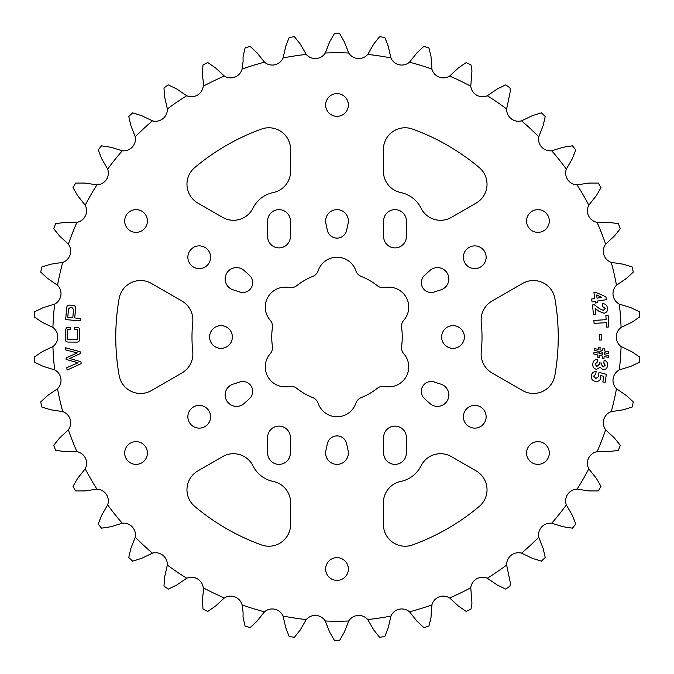 <?xml version="1.0" encoding="UTF-8"?>
<svg xmlns="http://www.w3.org/2000/svg" width="674" height="674" viewBox="0 0 674 674"><rect width="100%" height="100%" fill="white"/><g stroke="black" fill="none" stroke-linecap="round" stroke-linejoin="round"><path stroke-width="1.01" d="M181.988 301.084A21.753 21.753 0 0 1 192.747 322.155A145.011 145.011 0 0 0 192.747 351.845A21.753 21.753 0 0 1 181.988 372.916L151.439 390.549A21.753 21.753 0 0 1 119.138 375.502A221.232 221.232 0 0 1 119.138 298.498A21.753 21.753 0 0 1 151.439 283.451L181.988 301.084M479.273 167.582A21.753 21.753 0 0 1 476.156 203.076L451.395 217.373A21.753 21.753 0 0 1 421.014 208.156A28.999 28.999 0 0 0 400.803 192.57A21.753 21.753 0 0 1 383.405 171.263L383.405 149.518A21.753 21.753 0 0 1 412.589 129.079A221.232 221.232 0 0 1 479.273 167.582M476.156 470.924A21.753 21.753 0 0 1 479.273 506.418A221.232 221.232 0 0 1 412.589 544.921A21.753 21.753 0 0 1 383.405 524.482L383.405 502.737A21.753 21.753 0 0 1 400.803 481.43A28.999 28.999 0 0 0 421.014 465.844A21.753 21.753 0 0 1 451.395 456.627L476.156 470.924M147.429 220.988A11.365 11.365 0 0 1 136.064 232.362A11.365 11.365 0 0 1 124.698 220.988A11.365 11.365 0 0 1 136.064 209.622A11.365 11.365 0 0 1 147.429 220.988M348.365 104.975A11.365 11.365 0 0 1 337 116.349A11.365 11.365 0 0 1 325.635 104.975A11.365 11.365 0 0 1 337 93.61A11.365 11.365 0 0 1 348.365 104.975M549.302 220.988A11.365 11.365 0 0 1 537.936 232.362A11.365 11.365 0 0 1 526.571 220.988A11.365 11.365 0 0 1 537.936 209.622A11.365 11.365 0 0 1 549.302 220.988M124.698 453.012A11.365 11.365 0 0 0 136.064 464.378A11.365 11.365 0 0 0 147.429 453.012A11.365 11.365 0 0 0 136.064 441.639A11.365 11.365 0 0 0 124.698 453.012M325.635 569.024A11.365 11.365 0 0 0 337 580.39A11.365 11.365 0 0 0 348.365 569.024A11.365 11.365 0 0 0 337 557.651A11.365 11.365 0 0 0 325.635 569.024M558.232 337A221.232 221.232 0 0 0 554.862 298.498A21.753 21.753 0 0 0 522.561 283.451L492.012 301.084A21.753 21.753 0 0 0 481.253 322.155A145.011 145.011 0 0 1 481.253 351.845A21.753 21.753 0 0 0 492.012 372.916L522.561 390.549A21.753 21.753 0 0 0 554.862 375.502A221.232 221.232 0 0 0 558.232 337M526.571 453.012A11.365 11.365 0 0 0 537.936 464.378A11.365 11.365 0 0 0 549.302 453.012A11.365 11.365 0 0 0 537.936 441.639A11.365 11.365 0 0 0 526.571 453.012M403.785 320.251A19.942 19.942 0 0 0 384.896 287.537A9.225 9.225 0 0 1 377.381 285.742A65.26 65.26 0 0 0 361.205 276.399A9.225 9.225 0 0 1 355.889 270.788A19.942 19.942 0 0 0 318.111 270.788A9.225 9.225 0 0 1 312.795 276.399A65.26 65.26 0 0 0 296.619 285.742A9.225 9.225 0 0 1 289.104 287.537A19.942 19.942 0 0 0 270.215 320.251A9.225 9.225 0 0 1 272.414 327.657A65.26 65.26 0 0 0 272.414 346.343A9.225 9.225 0 0 1 270.215 353.749A19.942 19.942 0 0 0 289.104 386.463A9.225 9.225 0 0 1 296.619 388.258A65.26 65.26 0 0 0 312.795 397.601A9.225 9.225 0 0 1 318.111 403.212A19.942 19.942 0 0 0 355.889 403.212A9.225 9.225 0 0 1 361.205 397.601A65.26 65.26 0 0 0 377.381 388.258A9.225 9.225 0 0 1 384.896 386.463A19.942 19.942 0 0 0 403.785 353.749A9.225 9.225 0 0 1 401.586 346.343A65.26 65.26 0 0 0 401.586 327.657A9.225 9.225 0 0 1 403.785 320.251M453.012 325.635A11.365 11.365 0 0 1 464.378 337A11.365 11.365 0 0 1 453.012 348.365A11.365 11.365 0 0 1 441.639 337A11.365 11.365 0 0 1 453.012 325.635M233.019 289.812A11.365 11.365 0 0 1 236.532 267.629A11.365 11.365 0 0 1 244.14 270.544L249.414 275.295A9.857 9.857 0 0 1 239.767 292.002L233.019 289.812M429.86 270.544A11.365 11.365 0 0 1 448.699 277.216A11.365 11.365 0 0 1 440.981 289.812L434.233 292.002A9.857 9.857 0 0 1 424.586 275.295L429.86 270.544M383.632 220.988A11.365 11.365 0 0 1 395.006 209.622A11.365 11.365 0 0 1 406.371 220.988L406.371 236.532A11.365 11.365 0 0 1 395.006 247.897A11.365 11.365 0 0 1 383.632 236.532L383.632 220.988M267.629 220.988A11.365 11.365 0 0 1 278.994 209.622A11.365 11.365 0 0 1 290.368 220.988L290.368 236.532A11.365 11.365 0 0 1 278.994 247.897A11.365 11.365 0 0 1 267.629 236.532L267.629 220.988M325.879 223.355A11.365 11.365 0 0 1 337 209.622A11.365 11.365 0 0 1 348.121 223.355L346.647 230.289A9.857 9.857 0 0 1 327.353 230.289L325.879 223.355M474.766 245.875A11.365 11.365 0 0 1 486.131 257.241A11.365 11.365 0 0 1 474.766 268.614A11.365 11.365 0 0 1 463.392 257.241A11.365 11.365 0 0 1 474.766 245.875M242.809 381.518A9.857 9.857 0 0 0 239.767 381.998L233.019 384.188A11.365 11.365 0 0 0 226.683 400.693A11.365 11.365 0 0 0 244.14 403.456L249.414 398.705A9.857 9.857 0 0 0 242.809 381.518M337 435.901A9.857 9.857 0 0 0 327.353 443.711L325.879 450.645A11.365 11.365 0 0 0 337 464.378A11.365 11.365 0 0 0 348.121 450.645L346.647 443.711A9.857 9.857 0 0 0 337 435.901M431.192 381.518A9.857 9.857 0 0 0 424.586 398.705L429.86 403.456A11.365 11.365 0 0 0 447.317 400.693A11.365 11.365 0 0 0 440.981 384.188L434.233 381.998A9.857 9.857 0 0 0 431.192 381.518M199.234 428.125A11.365 11.365 0 0 0 210.608 416.759A11.365 11.365 0 0 0 199.234 405.386A11.365 11.365 0 0 0 187.869 416.759A11.365 11.365 0 0 0 199.234 428.125M474.766 428.125A11.365 11.365 0 0 0 486.131 416.759A11.365 11.365 0 0 0 474.766 405.386A11.365 11.365 0 0 0 463.392 416.759A11.365 11.365 0 0 0 474.766 428.125M383.632 437.468A11.365 11.365 0 0 1 395.006 426.103A11.365 11.365 0 0 1 406.371 437.468L406.371 453.012A11.365 11.365 0 0 1 395.006 464.378A11.365 11.365 0 0 1 383.632 453.012L383.632 437.468M267.629 437.468A11.365 11.365 0 0 1 278.994 426.103A11.365 11.365 0 0 1 290.368 437.468L290.368 453.012A11.365 11.365 0 0 1 278.994 464.378A11.365 11.365 0 0 1 267.629 453.012L267.629 437.468M199.234 245.875A11.365 11.365 0 0 1 210.608 257.241A11.365 11.365 0 0 1 199.234 268.614A11.365 11.365 0 0 1 187.869 257.241A11.365 11.365 0 0 1 199.234 245.875M220.988 325.635A11.365 11.365 0 0 1 232.362 337A11.365 11.365 0 0 1 220.988 348.365A11.365 11.365 0 0 1 209.622 337A11.365 11.365 0 0 1 220.988 325.635M203.228 587.77L203.219 587.753A30.372 30.372 0 0 0 203.228 587.77L203.413 591.157L202.335 599.835L203.017 609.111A303.308 303.308 0 0 0 207.794 611.411L215.469 606.162L224.341 597.948A30.372 30.372 0 0 0 224.341 597.948A284.234 284.234 0 0 1 203.228 587.787A11.837 11.837 0 0 0 186.732 578.233L186.715 578.241A30.372 30.372 0 0 0 186.706 578.241A284.234 284.234 0 0 1 167.346 565.048A30.372 30.372 0 0 0 167.346 565.031A11.837 11.837 0 0 0 152.459 553.143A30.372 30.372 0 0 0 152.425 553.152A284.234 284.234 0 0 1 135.247 537.212L135.255 537.178A11.837 11.837 0 0 0 122.306 523.226A30.372 30.372 0 0 0 122.272 523.226L122.28 523.226A284.234 284.234 0 0 1 107.663 504.902L107.671 504.877A11.837 11.837 0 0 0 96.946 489.147A30.372 30.372 0 0 0 96.913 489.139L96.921 489.139A284.234 284.234 0 0 1 85.202 468.851L85.21 468.818A11.837 11.837 0 0 0 76.954 451.664L76.929 451.664A30.372 30.372 0 0 0 76.92 451.656A284.234 284.234 0 0 1 68.36 429.844L68.377 429.818A11.837 11.837 0 0 0 62.766 411.629L62.749 411.62A30.372 30.372 0 0 0 62.733 411.62A284.234 284.234 0 0 1 57.526 388.772L57.543 388.746A11.837 11.837 0 0 0 54.704 369.916L54.687 369.908A30.372 30.372 0 0 0 54.678 369.908A284.234 284.234 0 0 1 52.926 346.537A30.372 30.372 0 0 0 52.934 346.537A11.837 11.837 0 0 0 52.951 327.48A30.372 30.372 0 0 0 52.926 327.463A284.234 284.234 0 0 1 54.678 304.092L54.704 304.084A11.837 11.837 0 0 0 57.543 285.254L57.526 285.237A30.372 30.372 0 0 0 57.526 285.228A284.234 284.234 0 0 1 62.733 262.38A30.372 30.372 0 0 0 62.749 262.38L62.766 262.371A11.837 11.837 0 0 0 68.377 244.182L68.369 244.165A30.372 30.372 0 0 0 68.36 244.157A284.234 284.234 0 0 1 76.92 222.344L76.954 222.336A11.837 11.837 0 0 0 85.21 205.182L85.202 205.157A30.372 30.372 0 0 0 85.202 205.149A284.234 284.234 0 0 1 96.913 184.861A11.837 11.837 0 0 0 107.671 169.123L107.663 169.107A30.372 30.372 0 0 0 107.663 169.098A284.234 284.234 0 0 1 122.272 150.774A11.837 11.837 0 0 0 135.255 136.822L135.247 136.797A30.372 30.372 0 0 0 135.247 136.788A284.234 284.234 0 0 1 152.425 120.848A30.372 30.372 0 0 0 152.434 120.857A11.837 11.837 0 0 0 167.346 108.986A30.372 30.372 0 0 0 167.346 108.952A284.234 284.234 0 0 1 186.706 95.759L186.732 95.767A11.837 11.837 0 0 0 203.219 86.247A30.372 30.372 0 0 0 203.228 86.213L203.228 86.23A284.234 284.234 0 0 1 224.341 76.052L224.366 76.069A11.837 11.837 0 0 0 242.092 69.11L242.092 69.085A30.372 30.372 0 0 0 242.092 69.077A284.234 284.234 0 0 1 264.486 62.176A11.837 11.837 0 0 0 283.072 57.956L283.08 57.939A30.372 30.372 0 0 0 283.088 57.93A284.234 284.234 0 0 1 306.257 54.434L306.282 54.459A11.837 11.837 0 0 0 325.264 53.035L325.281 53.019A30.372 30.372 0 0 0 325.281 53.01A284.234 284.234 0 0 1 348.719 53.01A30.372 30.372 0 0 0 348.719 53.019L348.736 53.035A11.837 11.837 0 0 0 367.718 54.459L367.734 54.442A30.372 30.372 0 0 0 367.743 54.434A284.234 284.234 0 0 1 390.912 57.93L390.928 57.956A11.837 11.837 0 0 0 409.489 62.193A30.372 30.372 0 0 0 409.514 62.176L409.506 62.176A284.234 284.234 0 0 1 431.908 69.077L431.908 69.11A11.837 11.837 0 0 0 449.634 76.069L449.651 76.052A30.372 30.372 0 0 0 449.659 76.052A284.234 284.234 0 0 1 470.772 86.213A11.837 11.837 0 0 0 487.268 95.767L487.285 95.759A30.372 30.372 0 0 0 487.294 95.759A284.234 284.234 0 0 1 506.654 108.952A30.372 30.372 0 0 0 506.654 108.969A11.837 11.837 0 0 0 521.541 120.857A30.372 30.372 0 0 0 521.575 120.848A284.234 284.234 0 0 1 538.753 136.788L538.745 136.822A11.837 11.837 0 0 0 551.694 150.774A30.372 30.372 0 0 0 551.728 150.774L551.72 150.774A284.234 284.234 0 0 1 566.337 169.098L566.329 169.123A11.837 11.837 0 0 0 577.054 184.853A30.372 30.372 0 0 0 577.087 184.861L577.079 184.861A284.234 284.234 0 0 1 588.798 205.149L588.79 205.182A11.837 11.837 0 0 0 597.046 222.336L597.071 222.336A30.372 30.372 0 0 0 597.08 222.344A284.234 284.234 0 0 1 605.64 244.157L605.623 244.182A11.837 11.837 0 0 0 611.234 262.371L611.251 262.38A30.372 30.372 0 0 0 611.267 262.38A284.234 284.234 0 0 1 616.474 285.228L616.457 285.254A11.837 11.837 0 0 0 619.296 304.084L619.313 304.092A30.372 30.372 0 0 0 619.322 304.092A284.234 284.234 0 0 1 621.074 327.463A30.372 30.372 0 0 0 621.066 327.463A11.837 11.837 0 0 0 621.049 346.52A30.372 30.372 0 0 0 621.074 346.537A284.234 284.234 0 0 1 619.322 369.908L619.296 369.916A11.837 11.837 0 0 0 616.457 388.746L616.474 388.763A30.372 30.372 0 0 0 616.474 388.772A284.234 284.234 0 0 1 611.267 411.62A30.372 30.372 0 0 0 611.251 411.62L611.234 411.629A11.837 11.837 0 0 0 605.623 429.818L605.631 429.835A30.372 30.372 0 0 0 605.64 429.844A284.234 284.234 0 0 1 597.08 451.656L597.046 451.664A11.837 11.837 0 0 0 588.79 468.818L588.798 468.843A30.372 30.372 0 0 0 588.798 468.851A284.234 284.234 0 0 1 577.087 489.139A11.837 11.837 0 0 0 566.329 504.877L566.337 504.893A30.372 30.372 0 0 0 566.337 504.902A284.234 284.234 0 0 1 551.728 523.226A11.837 11.837 0 0 0 538.745 537.178L538.753 537.203A30.372 30.372 0 0 0 538.753 537.212A284.234 284.234 0 0 1 521.575 553.152A30.372 30.372 0 0 0 521.566 553.143A11.837 11.837 0 0 0 506.654 565.014A30.372 30.372 0 0 0 506.654 565.048A284.234 284.234 0 0 1 487.294 578.241L487.268 578.233A11.837 11.837 0 0 0 470.781 587.753A30.372 30.372 0 0 0 470.772 587.787L470.772 587.77A284.234 284.234 0 0 1 449.659 597.948L449.634 597.931A11.837 11.837 0 0 0 431.908 604.89L431.908 604.915A30.372 30.372 0 0 0 431.908 604.923A284.234 284.234 0 0 1 409.514 611.824A11.837 11.837 0 0 0 390.928 616.044L390.92 616.061A30.372 30.372 0 0 0 390.912 616.07A284.234 284.234 0 0 1 367.743 619.566L367.718 619.541A11.837 11.837 0 0 0 348.736 620.965L348.719 620.981A30.372 30.372 0 0 0 348.719 620.99A284.234 284.234 0 0 1 325.281 620.99A30.372 30.372 0 0 0 325.281 620.981L325.264 620.965A11.837 11.837 0 0 0 306.282 619.541L306.266 619.558A30.372 30.372 0 0 0 306.257 619.566A284.234 284.234 0 0 1 283.088 616.07L283.072 616.044A11.837 11.837 0 0 0 264.511 611.807A30.372 30.372 0 0 0 264.486 611.824L264.494 611.824A284.234 284.234 0 0 1 242.092 604.923A30.372 30.372 0 0 0 242.092 604.915L243.12 612.75L243.011 616.971L245.066 626.045A303.308 303.308 0 0 0 250.13 627.604L256.937 621.268L264.486 611.824M409.514 611.824A30.372 30.372 0 0 0 409.506 611.824L417.063 621.268L423.87 627.604A303.308 303.308 0 0 0 428.934 626.045L430.998 617.519L431.908 604.923M449.659 597.948A30.372 30.372 0 0 0 449.651 597.948L458.531 606.162L466.206 611.411A303.308 303.308 0 0 0 470.983 609.111L471.96 603.154L470.772 587.787M487.294 578.241A30.372 30.372 0 0 0 487.285 578.241L497.294 585.04L505.669 589.093A303.308 303.308 0 0 0 510.041 586.102L510.328 582.85L506.654 565.048M521.575 553.152L532.468 558.384L541.357 561.139A303.308 303.308 0 0 0 545.241 557.533L543.151 548.467L538.753 537.212M538.753 136.788A30.372 30.372 0 0 0 538.753 136.797L543.151 125.532L545.241 116.467A303.308 303.308 0 0 0 541.357 112.861L532.468 115.616L521.575 120.848M506.654 108.952L510.328 91.15L510.041 87.898A303.308 303.308 0 0 0 505.669 84.907L497.294 88.96L487.294 95.759M470.772 86.213A30.372 30.372 0 0 0 470.772 86.23L471.96 70.846L470.983 64.889A303.308 303.308 0 0 0 466.206 62.589L458.531 67.838L449.659 76.052M431.908 69.077A30.372 30.372 0 0 0 431.908 69.085L430.998 56.481L428.934 47.955A303.308 303.308 0 0 0 423.87 46.396L417.063 52.732L409.514 62.176M264.486 62.176A30.372 30.372 0 0 0 264.494 62.176L256.937 52.732L250.13 46.396A303.308 303.308 0 0 0 245.066 47.955L243.011 57.029L243.12 61.25L242.092 69.077M224.341 76.052A30.372 30.372 0 0 0 224.349 76.052L215.469 67.838L207.794 62.589A303.308 303.308 0 0 0 203.017 64.889L202.335 74.165L203.413 82.843L203.228 86.213M69.767 305.086L72.994 305.373C74.932 305.608 75.774 306.712 75.539 308.684L74.713 317.959L80.358 318.465L80.147 320.883L65.648 319.586L66.684 307.9C66.802 305.912 67.83 304.968 69.767 305.086M608.824 326.957L606.566 327.092L606.305 322.661L594.064 323.385L593.887 320.411L606.128 319.678L605.867 315.314L608.125 315.179L608.824 326.957M593.971 352.199L598.074 353.159L598.183 351.247L594.089 350.286L594.19 348.466L598.293 349.427L598.428 347.169L600.121 347.27L599.97 349.823L602.767 350.488L602.901 348.188L604.603 348.281L604.443 350.901L608.546 351.87L608.437 353.673L604.334 352.704L604.216 354.634L608.319 355.602L608.209 357.422L604.115 356.445L603.988 358.627L602.286 358.526L602.438 356.041L599.641 355.375L599.506 357.599L597.813 357.498L597.964 354.979L593.861 354.019L593.971 352.199M598.2 374.559L599.11 372.385L606.347 374.34L605.117 382.369L602.859 382.023L603.736 376.328L600.576 375.477L600.82 377.726C600.138 380.583 598.31 381.796 595.336 381.358C592.336 380.692 590.988 378.839 591.292 375.78C591.78 373 593.406 371.593 596.145 371.559L595.715 374.373L593.55 376.117L595.85 378.527L598.681 376.598L598.2 374.559M74.645 327.21L76.356 327.227C78.723 327.134 79.861 328.263 79.768 330.622L79.709 338.744C79.776 341.111 78.622 342.232 76.255 342.114L68.613 342.063C66.246 342.148 65.108 341.01 65.21 338.643L65.26 330.521L66.549 327.463L70.088 327.185L70.526 329.603L67.231 329.578L67.164 339.645L77.678 339.713L77.746 329.653L74.123 329.628L74.645 327.21M252.986 208.156A28.999 28.999 0 0 1 273.197 192.57A21.753 21.753 0 0 0 290.595 171.263L290.595 149.518A21.753 21.753 0 0 0 261.411 129.079A221.232 221.232 0 0 0 194.727 167.582A21.753 21.753 0 0 0 197.844 203.076L222.605 217.373A21.753 21.753 0 0 0 252.986 208.156M76.92 222.344A30.372 30.372 0 0 0 76.929 222.336L64.83 222.353L55.63 223.726A303.308 303.308 0 0 0 53.701 228.663L59.506 235.917L68.36 244.157M54.678 304.092A30.372 30.372 0 0 0 54.687 304.092L43.128 307.673L34.745 311.691A303.308 303.308 0 0 0 34.349 316.974L42.041 322.206L52.926 327.463M57.526 388.772A30.372 30.372 0 0 0 57.526 388.763L47.542 395.596L40.718 401.906A303.308 303.308 0 0 0 41.898 407.071L50.786 409.8L62.733 411.62M68.36 429.844A30.372 30.372 0 0 0 68.369 429.835L59.506 438.083L53.701 445.337A303.308 303.308 0 0 0 55.63 450.274L64.83 451.647L76.92 451.656M85.202 468.851A30.372 30.372 0 0 0 85.202 468.843L77.67 478.304L73.011 486.358A303.308 303.308 0 0 0 75.656 490.942L84.958 490.933L96.913 489.139M107.663 504.902A30.372 30.372 0 0 0 107.663 504.893L101.631 515.383L98.219 524.035A303.308 303.308 0 0 0 101.521 528.18L110.713 526.773L122.272 523.226M135.247 537.212A30.372 30.372 0 0 0 135.247 537.203L130.849 548.467L128.759 557.533A303.308 303.308 0 0 0 132.643 561.139L141.532 558.384L152.425 553.152M242.092 604.915L242.092 604.89A11.837 11.837 0 0 0 224.366 597.931L224.349 597.948M283.088 616.07A30.372 30.372 0 0 0 283.08 616.061L285.793 627.856L289.171 636.517A303.308 303.308 0 0 0 294.412 637.309L300.2 630.03L306.257 619.566M367.743 619.566A30.372 30.372 0 0 0 367.734 619.558L373.8 630.03L379.588 637.309A303.308 303.308 0 0 0 384.829 636.517L388.207 627.856L390.912 616.07M551.72 523.226L551.694 523.226A30.372 30.372 0 0 0 551.72 523.226L563.287 526.773L572.479 528.18A303.308 303.308 0 0 0 575.781 524.035L572.369 515.383L566.337 504.902M577.079 489.139L577.054 489.147A30.372 30.372 0 0 0 577.079 489.139L589.042 490.933L598.344 490.942A303.308 303.308 0 0 0 600.989 486.358L596.33 478.304L588.798 468.851M597.08 451.656A30.372 30.372 0 0 0 597.071 451.664L609.17 451.647L618.37 450.274A303.308 303.308 0 0 0 620.299 445.337L614.494 438.083L605.64 429.844M619.322 369.908A30.372 30.372 0 0 0 619.313 369.908L630.872 366.327L639.255 362.309A303.308 303.308 0 0 0 639.651 357.026L631.959 351.794L621.074 346.537M616.474 285.228A30.372 30.372 0 0 0 616.474 285.237L626.458 278.404L633.282 272.094A303.308 303.308 0 0 0 632.102 266.929L623.214 264.2L611.267 262.38M605.64 244.157A30.372 30.372 0 0 0 605.631 244.165L614.494 235.917L620.299 228.663A303.308 303.308 0 0 0 618.37 223.726L609.17 222.353L597.08 222.344M588.798 205.149A30.372 30.372 0 0 0 588.798 205.157L596.33 195.696L600.989 187.642A303.308 303.308 0 0 0 598.344 183.058L589.042 183.067L577.087 184.861M566.337 169.098A30.372 30.372 0 0 0 566.337 169.107L572.369 158.617L575.781 149.965A303.308 303.308 0 0 0 572.479 145.82L563.287 147.227L551.728 150.774M390.912 57.93A30.372 30.372 0 0 0 390.92 57.939L388.207 46.144L384.829 37.483A303.308 303.308 0 0 0 379.588 36.691L373.8 43.97L367.743 54.434M306.257 54.434A30.372 30.372 0 0 0 306.266 54.442L300.2 43.97L294.412 36.691A303.308 303.308 0 0 0 289.171 37.483L285.793 46.144L283.088 57.93M186.706 95.759A30.372 30.372 0 0 0 186.715 95.759L176.706 88.96L168.332 84.907A303.308 303.308 0 0 0 163.959 87.898L164.667 97.166L167.346 108.952M122.28 150.774L122.306 150.774A30.372 30.372 0 0 0 122.28 150.774L110.713 147.227L101.521 145.82A303.308 303.308 0 0 0 98.219 149.965L101.631 158.617L107.663 169.098M96.921 184.861L96.946 184.853A30.372 30.372 0 0 0 96.921 184.861L84.958 183.067L75.656 183.058A303.308 303.308 0 0 0 73.011 187.642L77.67 195.696L85.202 205.149M222.605 456.627A21.753 21.753 0 0 1 252.986 465.844A28.999 28.999 0 0 0 273.197 481.43A21.753 21.753 0 0 1 290.595 502.737L290.595 524.482A21.753 21.753 0 0 1 261.411 544.921A221.232 221.232 0 0 1 194.727 506.418A21.753 21.753 0 0 1 197.844 470.924L222.605 456.627M65.412 349.857L65.235 347.691L80.164 351.777L80.307 353.58L69.666 358.484L80.964 361.761L81.116 363.665L67.038 370.093L66.844 367.642L78.049 362.789L66.187 359.444L66.06 357.953L77.249 352.898L65.412 349.857M599.405 362.856L601.671 363.101L601.503 364.609L603.238 366.942L605.252 365.198L603.82 363.109L604.123 360.261C606.651 360.952 607.779 362.654 607.518 365.375C607.266 368.265 605.741 369.74 602.952 369.79L600.13 367.288L596.515 369.335C593.718 368.627 592.488 366.791 592.834 363.8C593.145 360.935 594.687 359.461 597.459 359.368L597.156 362.216L595.083 364.112L596.827 366.488L599.245 364.364L599.405 362.856M601.798 340.025L599.54 340.025L599.548 334.43L601.806 334.439L601.798 340.025M595.782 314.556L593.524 314.8L592.471 304.977L594.392 304.774L599.843 308.877L603.356 310.394L605.21 308.313L602.548 306.502L602.244 303.645C605.252 303.629 606.996 305.12 607.476 308.128C607.813 310.967 606.625 312.66 603.912 313.225L598.916 311.287L595.125 308.397L595.782 314.556M606.364 299.686L597.509 301.042L597.762 302.668L595.504 303.005L595.252 301.388L592.05 301.876L591.62 299.037L594.822 298.54L593.92 292.668L595.664 292.272L605.926 296.813L606.364 299.686M62.733 262.38L50.786 264.2L41.898 266.929A303.308 303.308 0 0 0 40.718 272.094L47.542 278.404L57.526 285.228M52.926 346.537L42.041 351.794L34.349 357.026A303.308 303.308 0 0 0 34.745 362.309L43.128 366.327L54.678 369.908M167.346 565.048L164.667 576.834L163.959 586.102A303.308 303.308 0 0 0 168.332 589.093L176.706 585.04L186.706 578.241M325.281 620.99L329.712 632.237L334.346 640.3A303.308 303.308 0 0 0 339.654 640.3L344.288 632.237L348.719 620.99M611.267 411.62L623.214 409.8L632.102 407.071A303.308 303.308 0 0 0 633.282 401.906L626.458 395.596L616.474 388.772M621.074 327.463L631.959 322.206L639.651 316.974A303.308 303.308 0 0 0 639.255 311.691L630.872 307.673L619.322 304.092M348.719 53.01L344.288 41.763L339.654 33.7A303.308 303.308 0 0 0 334.346 33.7L329.712 41.763L325.281 53.01M152.425 120.848L141.532 115.616L132.643 112.861A303.308 303.308 0 0 0 128.759 116.467L130.849 125.532L135.247 136.788M602.657 352.3L599.86 351.643L599.75 353.555L602.548 354.221L602.657 352.3M73.542 309.467L72.169 307.765L70.147 307.58L68.487 309.021L67.745 317.336L72.8 317.791L73.542 309.467M601.705 297.293L596.591 295.027L597.08 298.194L601.705 297.293"/></g></svg>

